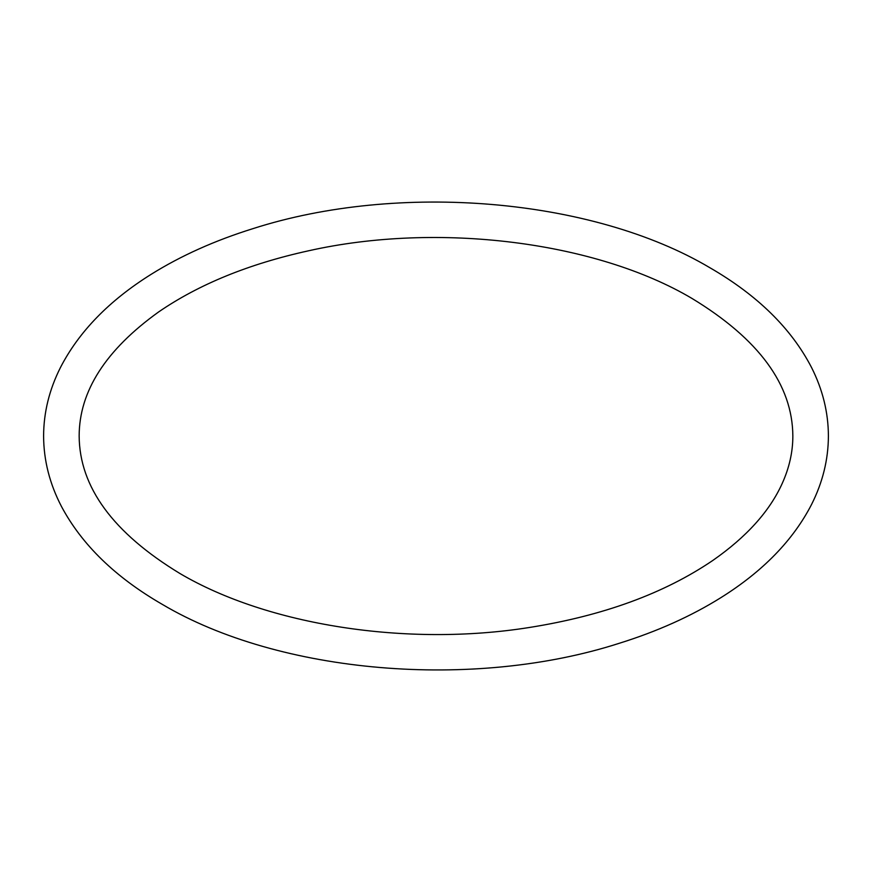 <?xml version="1.0" encoding="UTF-8"?>
<svg xmlns="http://www.w3.org/2000/svg" width="872" height="872" viewBox="0 0 872 872"><rect width="100%" height="100%" fill="white"/><g stroke="black" fill="none" stroke-linecap="round" stroke-linejoin="round"><path stroke-width="1.31" d="M162.214 604.329C115.496 577.351 81.946 544.793 61.552 506.643C49.671 483.873 43.687 460.329 43.6 436C43.676 412.478 49.29 389.653 60.441 367.537C78.927 331.643 109.207 300.546 151.292 274.233C180.995 255.714 214.839 240.53 252.826 228.682C398.471 181.823 592.404 198.031 709.786 267.671C757.43 295.194 791.362 328.482 811.559 367.537C822.71 389.653 828.324 412.478 828.4 436C828.324 459.522 822.71 482.347 811.559 504.463C793.073 540.357 762.793 571.454 720.708 597.767C691.006 616.286 657.161 631.47 619.174 643.318C473.529 690.177 279.596 673.969 162.214 604.329M692.008 298.453C596.219 241.664 438.322 221.651 308.623 250.776C248.912 263.889 198.903 284.283 158.595 311.969C105.676 349.988 79.199 391.332 79.156 436C79.461 487.067 113.077 532.912 179.992 573.547C267.573 625.18 406.788 647.024 529.25 627.502C603.108 615.785 664.322 593.407 712.914 560.38C746.476 536.967 769.551 511.384 782.14 483.622C789.302 467.806 792.866 451.925 792.844 436C792.539 384.933 758.923 339.088 692.008 298.453"/></g></svg>
